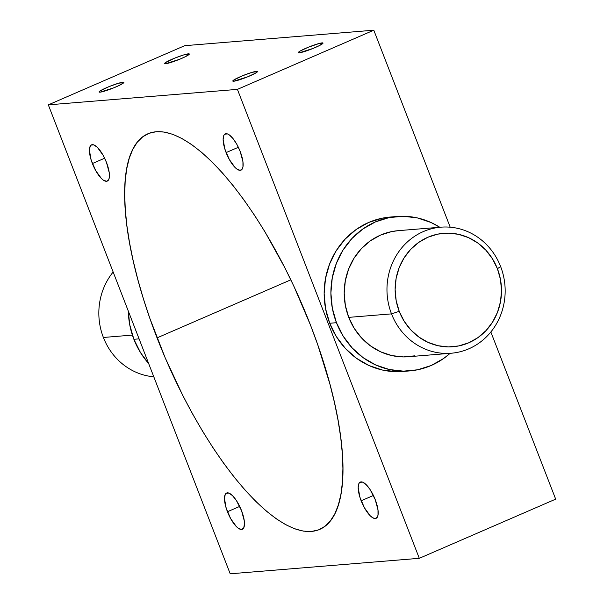 <?xml version="1.0" encoding="UTF-8"?>
<svg xmlns="http://www.w3.org/2000/svg" width="604" height="604" viewBox="0 0 604 604"><rect width="100%" height="100%" fill="white"/><g stroke="black" fill="none" stroke-linecap="round" stroke-linejoin="round"><path stroke-width="0.91" d="M414.956 355.816L403.427 356.919L391.89 355.597L380.799 351.89L370.569 345.956L361.6 338.006L354.231 328.357L348.742 317.372L391.513 313.876A63.246 59.071 -94.7 0 1 440.905 227.172A63.246 59.071 -94.7 0 1 500.618 266.53L497.417 268.72A56.919 53.167 -94.7 0 1 468.779 342.778A56.919 53.167 -94.7 0 1 399.221 311.324L391.513 313.876A63.246 59.071 85.3 0 0 468.802 348.818A63.246 59.071 85.3 0 0 500.618 266.53A63.246 59.071 -94.7 0 1 451.226 353.234A63.246 59.071 -94.7 0 1 391.513 313.876L348.742 317.372A63.246 59.071 85.3 0 0 408.455 356.738L451.226 353.234M153.801 376.805A63.246 59.071 -94.7 0 1 103.382 337.47A63.246 59.071 85.3 0 0 153.801 376.805M188.388 53.831A13.28 1.434 158.8 0 1 189.316 53.998A13.28 1.434 158.8 0 1 179.592 59.283A13.28 1.434 158.8 0 1 165.473 63.775L179.335 59.388L185.685 56.542L189.324 54.058L183.827 54.881L174.526 58.21L165.488 62.59L164.537 63.541L165.473 63.775A13.28 1.434 158.8 0 1 164.545 63.601A13.28 1.434 158.8 0 1 174.269 58.316A13.28 1.434 158.8 0 1 188.388 53.831L188.742 54.745L188.388 53.831M122.922 82.235A13.28 1.434 158.8 0 1 123.85 82.401A13.28 1.434 158.8 0 1 114.133 87.686A13.28 1.434 158.8 0 1 100.007 92.178L113.869 87.791L120.219 84.945L123.858 82.461L118.369 83.284L109.067 86.614L100.022 90.993L99.071 91.944L100.007 92.178A13.28 1.434 158.8 0 1 99.086 92.004A13.28 1.434 158.8 0 1 108.803 86.719A13.28 1.434 158.8 0 1 122.922 82.235L123.276 83.148L122.922 82.235M322.098 42.884A13.28 1.434 158.8 0 1 323.027 43.05A13.28 1.434 158.8 0 1 313.302 48.335A13.28 1.434 158.8 0 1 299.184 52.82L313.046 48.441L319.395 45.594L323.034 43.111L319.418 43.405L308.244 47.263L300.347 50.932L298.489 52.201L298.482 52.805L299.184 52.82A13.28 1.434 158.8 0 1 298.263 52.654A13.28 1.434 158.8 0 1 307.98 47.369A13.28 1.434 158.8 0 1 322.098 42.884L322.453 43.798L322.098 42.884M256.632 71.287A13.28 1.434 158.8 0 1 257.561 71.453A13.28 1.434 158.8 0 1 247.844 76.738A13.28 1.434 158.8 0 1 233.725 81.23L247.58 76.844L255.477 73.175L257.568 71.514L252.079 72.337L242.778 75.666L233.733 80.045L232.789 80.996L233.725 81.23A13.28 1.434 158.8 0 1 232.797 81.057A13.28 1.434 158.8 0 1 242.514 75.772A13.28 1.434 158.8 0 1 256.632 71.287L256.987 72.201L256.632 71.287M226.1 152.593A19.766 6.727 66.5 0 1 225.269 133.884A19.766 6.727 66.5 0 1 240.173 151.445L242.936 161.713L242.951 166.93L242.393 168.72L240.241 170.336L237.01 169.165L235.137 167.572L229.354 159.562L224.854 149.007L223.14 139.471L223.88 135.311L224.794 134.163L227.542 133.937L229.263 134.873L233.091 138.656L236.919 144.477L240.173 151.445A19.766 6.727 66.5 0 1 241.004 170.147A19.766 6.727 66.5 0 1 226.1 152.593L238.361 147.278L226.1 152.593M92.389 163.541A19.766 6.727 66.5 0 1 91.559 144.839A19.766 6.727 66.5 0 1 106.463 162.393L109.226 172.668L109.241 177.878L108.682 179.667L106.53 181.283L103.299 180.113L101.427 178.52L95.643 170.509L91.144 159.954L89.43 150.419L89.611 148.055L91.083 145.111L93.831 144.885L97.425 147.414L103.208 155.424L106.463 162.393A19.766 6.727 66.5 0 1 107.293 181.094A19.766 6.727 66.5 0 1 92.389 163.541L104.651 158.225L92.389 163.541M227.444 511.731A19.766 6.727 66.5 0 1 226.613 493.023A19.766 6.727 66.5 0 1 241.517 510.584L244.273 520.852L244.477 523.706L243.737 527.858L241.585 529.474L238.353 528.304L236.481 526.711L230.698 518.7L226.19 508.145L224.484 498.61L225.224 494.45L226.138 493.302L228.886 493.075L232.48 495.605L236.383 500.497L241.517 510.584A19.766 6.727 66.5 0 1 242.347 529.285A19.766 6.727 66.5 0 1 227.444 511.731L239.705 506.416L227.444 511.731M361.154 500.784A19.766 6.727 66.5 0 1 360.324 482.075A19.766 6.727 66.5 0 1 375.227 499.629L377.991 509.904L378.006 515.121L377.447 516.911L375.295 518.526L373.785 518.285L370.192 515.756L364.408 507.753L359.909 497.198L358.195 487.662L358.935 483.502L359.848 482.354L362.596 482.128L366.19 484.657L370.093 489.55L375.227 499.629A19.766 6.727 66.5 0 1 376.058 518.338A19.766 6.727 66.5 0 1 361.154 500.784L373.415 495.461L361.154 500.784M132.374 335.092L103.382 337.47L132.374 335.092M139.086 338.867L133.877 339.289A77.471 72.367 85.3 0 0 148.629 363.472L140.596 352.744L133.877 339.289L139.086 338.867M390.561 217.017L382.264 218.172L368.689 222.453L356.186 229.49L345.239 239.01L336.254 250.66L329.595 263.986L325.503 278.474L324.144 293.567L325.564 308.689L329.716 323.253A77.471 72.367 85.3 0 0 402.868 371.475L409.618 370.916A77.471 72.367 -94.7 0 1 336.466 322.702L329.716 323.253L336.436 336.707L345.458 348.523L356.451 358.263L368.984 365.533L382.574 370.071L396.7 371.694L406.243 371.113M396.971 216.489L390.222 217.047A77.471 72.367 85.3 0 0 329.716 323.253L336.466 322.702A77.471 72.367 -94.7 0 1 396.971 216.489A77.471 72.367 -94.7 0 1 439.795 227.263L430.856 222.431L417.266 217.893L403.14 216.27L389.014 217.621L375.446 221.902L362.944 228.939L351.989 238.459L343.012 250.109L336.345 263.435L332.26 277.923L330.894 293.016L332.321 308.138L336.466 322.702L343.185 336.156L352.215 347.972L363.208 357.711L375.733 364.982L389.331 369.52L403.457 371.143L417.575 369.791L431.15 365.511L443.653 358.474L450.116 353.325A77.471 72.367 -94.7 0 1 409.618 370.916M157.048 337.87A215.658 73.409 66.5 0 1 147.972 133.748A215.658 73.409 66.5 0 1 310.569 325.299L317.802 344.922L329.769 383.6L334.397 402.272L338.051 420.271L340.709 437.409L342.332 453.536L342.906 468.485L342.438 482.113L340.92 494.299L338.368 504.906L334.812 513.853L330.282 521.041L324.824 526.409L318.489 529.897L311.339 531.475L303.442 531.127L294.873 528.862L285.722 524.695L276.066 518.662L266.002 510.833L255.628 501.282L245.043 490.086L234.352 477.371L223.654 463.253L213.061 447.866L202.657 431.354L192.563 413.891L182.861 395.628L165.02 357.432L149.815 318.248L143.397 298.753L137.848 279.577L133.22 260.898L129.566 242.906L126.908 225.76L125.285 209.641L124.711 194.692L125.179 181.057L126.697 168.878L129.248 158.263L132.805 149.324L137.334 142.129L142.793 136.768L149.128 133.28L156.277 131.702L164.175 132.049L172.744 134.315L181.902 138.482L191.551 144.507L201.615 152.336L211.989 161.895L222.574 173.084L233.265 185.798L243.963 199.924L254.556 215.311L264.96 231.815L284.756 267.549L293.967 286.424L310.569 325.299A215.658 73.409 66.5 0 1 319.652 529.429A215.658 73.409 66.5 0 1 157.048 337.87L290.834 279.826L157.048 337.87M440.905 227.172L398.134 230.675A63.246 59.071 85.3 0 0 348.742 317.372L345.36 305.488L344.197 293.144L345.307 280.822L348.644 268.991L354.087 258.119L361.411 248.606L370.358 240.83L380.558 235.084L391.641 231.596L398.414 230.653M555.68 499.146L419.297 558.315L237.41 89.377L373.793 30.2L450.199 227.195L373.793 30.2L184.703 45.685L373.793 30.2L237.41 89.377L48.32 104.854L230.207 573.8L419.297 558.315L237.41 89.377L48.32 104.854L184.703 45.685L48.32 104.854L230.207 573.8L419.297 558.315L555.68 499.146L490.848 331.989L555.68 499.146M497.417 268.72L492.479 258.837L485.85 250.147L477.772 242.997L468.568 237.651L458.579 234.322L448.198 233.129L437.825 234.118L427.859 237.266L418.67 242.431L410.622 249.429L404.023 257.991L399.131 267.776L396.126 278.421L395.129 289.512L396.171 300.618L399.221 311.324L404.151 321.207L410.788 329.89L418.866 337.04L428.07 342.385L438.051 345.722L448.432 346.915L458.806 345.918L468.779 342.778L477.968 337.606L486.009 330.607L492.607 322.045L497.507 312.26L500.512 301.615L501.509 290.524L500.467 279.418L497.417 268.72L500.618 266.53A63.246 59.071 85.3 0 0 423.329 231.589A63.246 59.071 85.3 0 0 391.513 313.876L399.221 311.324A56.919 53.167 -94.7 0 1 427.859 237.266A56.919 53.167 -94.7 0 1 497.417 268.72M128.32 311.113A77.471 72.367 85.3 0 0 133.877 339.289L129.724 324.726L128.32 311.113M113.152 272.011A63.246 59.071 85.3 0 0 103.382 337.47A63.246 59.071 -94.7 0 1 113.152 272.011"/></g></svg>
